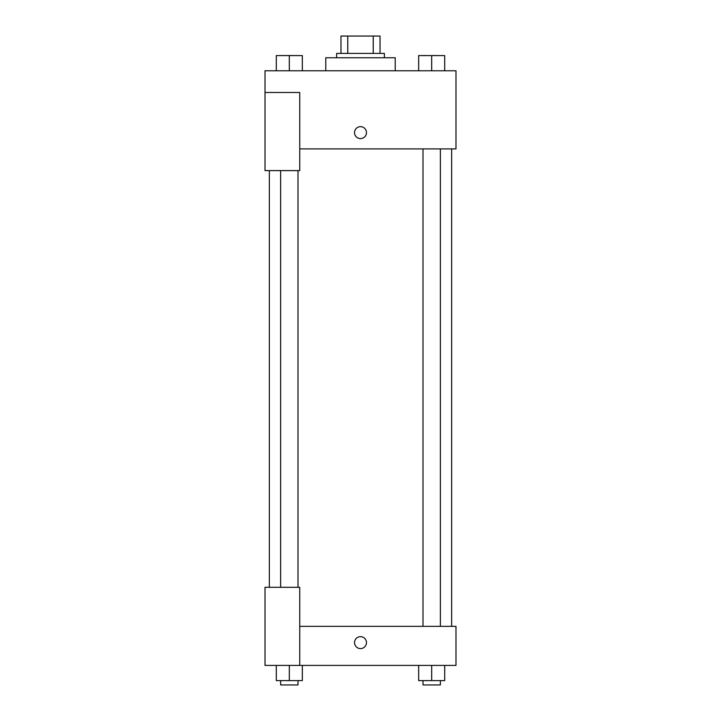 <?xml version="1.0" encoding="UTF-8"?>
<svg xmlns="http://www.w3.org/2000/svg" width="721" height="721" viewBox="0 0 721 721"><rect width="100%" height="100%" fill="white"/><g stroke="black" fill="none" stroke-linecap="round" stroke-linejoin="round"><path stroke-width="1.08" d="M347.765 53.408L347.765 36.05L340.97 36.05L340.97 53.408L340.97 36.05M347.765 36.05L380.03 36.05L380.03 53.408M373.235 53.408L373.235 36.05M336.626 57.752L336.626 53.408L384.374 53.408L384.374 57.752M395.225 70.775L395.225 57.752L325.775 57.752L325.775 70.775M265.013 92.477L265.013 170.607L299.738 170.607L299.738 92.477L265.013 92.477L265.013 70.775L455.987 70.775L455.987 148.905L299.738 148.905M354.534 132.628A5.966 5.966 0 0 1 363.483 127.455A5.966 5.966 0 0 1 363.483 137.792A5.966 5.966 0 0 1 354.534 132.628M299.738 626.351L455.987 626.351L455.987 665.42L265.013 665.42L265.013 587.291L299.738 587.291L299.738 665.42M354.534 642.627A5.966 5.966 0 0 1 363.483 637.463A5.966 5.966 0 0 1 363.483 647.8A5.966 5.966 0 0 1 354.534 642.627M418.667 665.42L418.667 680.606L444.704 680.606L444.704 665.42L444.704 680.606M431.681 680.606L431.681 665.42M440.369 680.606L440.369 684.95L423.002 684.95L423.002 680.606M276.296 665.42L276.296 680.606L302.333 680.606L302.333 665.42L302.333 680.606M289.319 680.606L289.319 665.42M297.998 680.606L297.998 684.95L280.631 684.95L280.631 680.606M418.667 70.775L418.667 55.58L444.704 55.58L444.704 70.775L444.704 55.58M431.681 70.775L431.681 55.58L423.002 55.544M440.369 55.58L431.681 55.544M276.296 70.775L276.296 55.58L302.333 55.58L302.333 70.775L302.333 55.58M289.319 70.775L289.319 55.58L280.631 55.544M297.998 55.58L289.319 55.544M451.652 626.351L451.652 148.905M269.348 587.291L269.348 170.607M423.002 148.905L423.002 626.351M440.369 148.905L440.369 626.351M297.998 587.291L297.998 170.607M280.631 587.291L280.631 170.607"/></g></svg>
